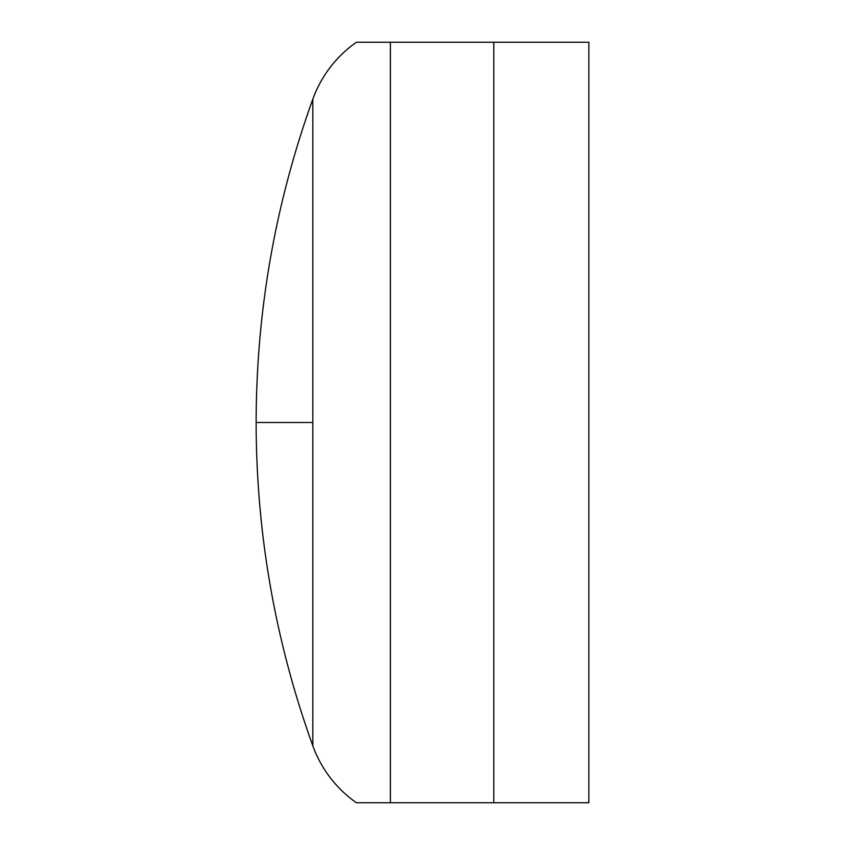 <?xml version="1.0" encoding="UTF-8"?>
<svg xmlns="http://www.w3.org/2000/svg" width="845" height="845" viewBox="0 0 845 845"><rect width="100%" height="100%" fill="white"/><g stroke="black" fill="none" stroke-linecap="round" stroke-linejoin="round"><path stroke-width="1.27" d="M359.474 802.75L356.389 802.75A118.828 118.828 0 0 1 312.819 745.839L312.819 422.5L256.141 422.5L312.819 422.5L312.819 745.839A118.828 118.828 0 0 0 356.389 802.75L390.39 802.75L390.39 42.25L356.389 42.25A118.828 118.828 0 0 0 312.819 99.161L312.819 422.5L312.819 99.161A118.828 118.828 0 0 1 356.389 42.25L356.421 42.25M493.797 802.75L588.859 802.75L588.859 42.25L493.797 42.25L588.859 42.25L588.859 802.75L493.797 802.75L493.797 42.25L390.39 42.25L390.39 802.75L493.797 802.75L390.39 802.75L493.797 802.75L493.797 42.25L359.474 42.25M363.603 42.25L369.666 42.25M373.691 42.25L390.39 42.25M373.638 802.75L369.804 802.75M358.111 42.25L356.389 42.25M363.582 802.75L390.39 802.75M312.819 745.839C275.185 641.344 256.288 533.565 256.141 422.5L256.141 422.5C256.288 311.435 275.185 203.656 312.819 99.161"/></g></svg>
